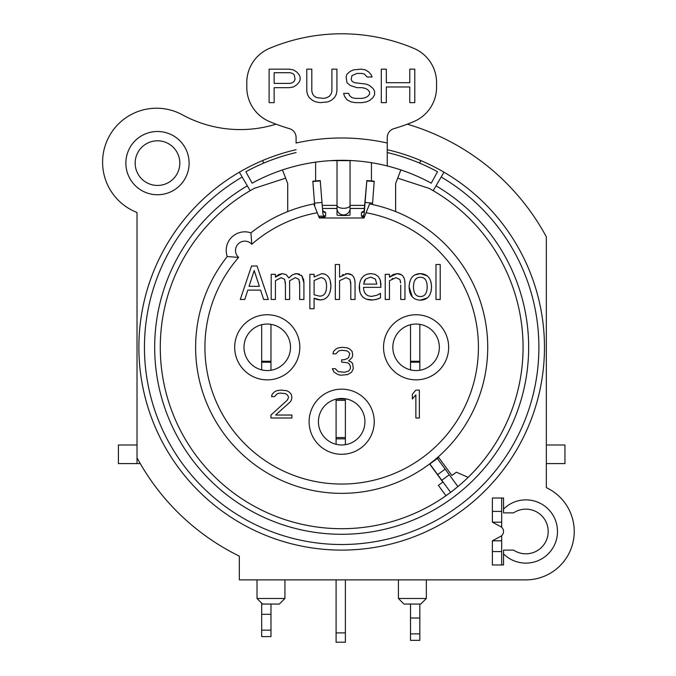<?xml version="1.0" encoding="UTF-8"?>
<svg xmlns="http://www.w3.org/2000/svg" width="676" height="676" viewBox="0 0 676 676"><rect width="100%" height="100%" fill="white"/><g stroke="black" fill="none" stroke-linecap="round" stroke-linejoin="round"><path stroke-width="1.01" d="M296.088 152.556A200.011 200.011 0 0 0 245.853 171.738L252.097 183.171A186.982 186.982 0 0 1 387.255 165.958L387.255 143.016A209.315 209.315 0 0 0 296.088 143.016L296.088 137.566A9.303 9.303 0 0 0 289.404 128.634A186.052 186.052 0 0 1 269.58 121.596A37.214 37.214 0 0 1 246.782 87.288L246.782 82.641A37.214 37.214 0 0 1 269.58 48.334A186.052 186.052 0 0 1 413.771 48.334A37.214 37.214 0 0 1 436.561 82.641L436.561 87.288A37.214 37.214 0 0 1 413.771 121.596A186.052 186.052 0 0 1 393.947 128.634A9.303 9.303 0 0 0 387.255 137.566L387.255 165.958A186.982 186.982 0 0 1 431.254 183.171L437.49 171.738A200.011 200.011 0 0 0 387.255 152.556M300.093 76.988L299.257 74.85L296.739 72.002L293.392 69.865L289.21 69.146L269.116 69.146L269.116 102.642L274.135 102.642L274.135 87.677L289.21 87.677L293.392 86.967L296.739 84.83L299.257 81.973L300.093 79.836L300.093 76.988M336.927 91.243L336.927 69.146L331.908 69.146L331.908 91.243L331.071 94.091L329.398 96.229L326.88 97.657L323.534 98.366L316.833 97.657L314.323 96.229L312.65 94.091L311.813 91.243L311.813 69.146L306.786 69.146L306.786 91.243L307.622 94.801L309.304 97.657L312.65 100.504L315.996 101.924L320.187 102.642L327.716 101.924L331.071 100.504L334.417 97.657L336.09 94.801L336.927 91.243M367.068 76.988L372.096 76.988L371.259 74.85L368.741 72.002L365.395 69.865L361.212 69.146L353.675 69.865L350.329 71.284L346.974 74.14L346.137 76.988L346.974 82.692L350.329 85.539L357.021 87.677L362.049 87.677L365.395 88.387L367.905 89.815L369.586 91.953L369.586 94.091L367.905 96.229L365.395 97.657L362.049 98.366L355.348 98.366L352.002 97.657L349.492 95.519L348.655 93.381L343.628 93.381L344.464 96.229L346.974 99.786L351.165 101.924L355.348 102.642L362.049 102.642L366.231 101.924L369.586 100.504L372.932 97.657L374.605 94.801L374.605 91.243L372.932 88.387L369.586 85.539L366.231 84.111L354.511 82.692L352.002 81.264L351.165 79.126L352.002 75.56L357.021 73.422L362.049 73.422L364.558 74.14L367.068 76.988M386.326 102.642L386.326 86.967L409.774 86.967L409.774 102.642L414.794 102.642L414.794 69.146L409.774 69.146L409.774 82.692L386.326 82.692L386.326 69.146L381.306 69.146L381.306 102.642L386.326 102.642M290.046 83.401L274.135 83.401L274.135 72.712L290.046 72.712L292.556 73.422L294.229 74.85L295.066 79.126L294.229 81.264L292.556 82.692L290.046 83.401M276.552 172.025L282.137 170.048M404.527 171.197L406.791 172.025M317.948 161.826L317.483 161.885M365.395 161.826L365.86 161.885M367.719 162.139L373.304 163.009L371.445 162.705L371.445 180.965M315.624 180.965L315.624 162.139L310.047 163.009L314.416 162.316M412.377 160.204L407.129 158.302M276.222 158.302L270.975 160.204M282.137 156.359L276.552 158.192L282.137 156.359M406.791 158.192C399.643 155.826 399.643 155.826 406.791 158.192C399.643 155.826 399.643 155.826 406.791 158.192M352.424 160.626L330.927 160.626M412.326 296.865L409.107 286.903C409.36 295.42 413.104 299.84 420.345 300.178C427.477 299.983 431.212 295.564 431.55 286.903C431.212 278.267 427.477 273.839 420.345 273.636C413.23 273.856 409.487 278.284 409.107 286.903L409.605 282.315M427.181 286.903C427.071 293.333 424.79 296.544 420.345 296.536C415.867 296.494 413.577 293.283 413.475 286.903C413.577 280.439 415.867 277.228 420.345 277.27C424.807 277.228 427.088 280.439 427.181 286.903M431.06 282.298L431.55 286.903L431.06 291.525M427.122 298.015L420.244 300.178M416.577 278.36L415.233 279.687M424.765 278.909L424.097 278.36M414.954 274.904L420.345 273.636L427.122 275.8M247.813 290.105L260.598 290.105L263.64 299.468L268.338 299.468L257.041 265.981L251.565 265.981L240.276 299.468L244.78 299.468L247.813 290.105M254.193 270.544L259.381 286.311L249.038 286.311L254.193 270.544M298.978 279.416L299.679 284.926L299.679 299.468L303.913 299.468L303.913 282.914L301.8 275.774L296.536 273.636L292.598 274.735L288.855 277.98L286.235 274.65L282.281 273.636L275.419 277.109L275.419 274.338L271.186 274.338L271.186 299.468L275.419 299.468L275.419 280.692L281.199 277.65L284.723 279.416L285.433 284.926L285.433 299.468L289.666 299.468L289.582 280.768L295.446 277.65L298.978 279.416M275.419 277.109L278.715 274.532M278.757 274.515L282.281 273.636L286.159 274.608M286.201 274.633L288.855 277.98L289.86 276.915M291.179 275.732L291.702 275.335M294.888 273.805L297.786 273.712M298.75 273.898L299.493 274.135M301.276 275.242L302.696 277.067M303.355 278.622L303.676 279.898M303.828 280.988L303.913 282.914M299.679 284.926L299.544 281.706M289.624 281.377L289.649 282.019M289.658 282.205L289.666 282.914M285.433 284.926L285.297 281.706M350.81 285.137L350.81 299.468L355.044 299.468L355.044 283.16C354.883 276.89 352.255 273.712 347.177 273.636L339.546 277.135L339.546 264.485L335.313 264.485L335.313 299.468L339.546 299.468L339.546 280.692L346.061 277.65L349.999 279.526L350.81 285.137L350.65 281.909M345.563 273.78L347.177 273.636L351.655 274.895M352.957 276.078L353.996 277.684M354.714 279.796L355.044 283.16M339.546 277.135L340.113 276.645M342.2 275.124L343.281 274.532M314.095 298.192L320.331 299.958C326.922 299.578 330.446 294.998 330.919 286.227C330.75 278.191 327.699 273.991 321.768 273.636L314.095 276.974L314.095 274.338L309.861 274.338L309.861 308.721L314.095 308.721L314.095 298.192L316.182 299.231M326.55 286.717C326.432 292.936 324.125 296.088 319.63 296.156L314.095 294.778L314.095 280.498L320.737 277.65C324.725 277.794 326.66 280.819 326.55 286.717M314.095 276.974L321.768 273.636L324.919 274.177M330.243 280.785L330.919 286.227L330.218 291.719M323.745 299.367L320.331 299.958L317.01 299.519M375.07 274.338L378.137 276.425L375.003 274.312L370.87 273.636C363.536 274.017 359.666 278.478 359.252 287.038C359.446 295.539 363.663 299.865 371.901 300.043L376.65 299.333L380.478 297.922L380.478 293.308L376.997 295.235L371.842 296.35C366.468 296.257 363.705 293.257 363.536 287.342L380.934 287.342L380.216 279.94L378.636 277.008M365.226 293.418L365.741 294.026M380.402 280.532L380.596 281.343M380.825 282.771L380.934 285.035M367.034 274.219L370.87 273.636L375.028 274.321M365.598 279.087L370.625 277.109L375.374 279.061L376.811 284.106L363.536 284.106L365.598 279.087L364.043 281.605M359.784 291.576L359.446 284.148M361.263 278.901L362.471 277.27M373.034 300.009L366.493 299.172M380.478 297.922L375.264 299.696M378.349 294.55L378.932 294.221M400.716 285.137L400.716 299.468L404.958 299.468L404.958 283.16C404.789 276.89 402.169 273.712 397.082 273.636L389.46 277.135L389.46 274.338L385.227 274.338L385.227 299.468L389.46 299.468L389.46 280.692L395.967 277.65L399.905 279.526L400.657 283.024M389.46 277.135L393.195 274.524M393.221 274.515L397.082 273.636L401.561 274.895M402.862 276.078L403.902 277.684M404.62 279.796L404.958 283.16M400.513 281.546L399.905 279.526M392.731 278.495L392.021 278.875M440.211 299.468L440.211 264.485L435.978 264.485L435.978 299.468L440.211 299.468M319.351 217.993L313.765 203.941A146.05 146.05 0 0 0 250.923 232.865L251.768 244.264A9.303 9.303 0 0 0 238.239 243.867A9.303 9.303 0 0 0 238.636 257.395L227.237 256.55A146.05 146.05 0 0 0 270.239 474.696A146.05 146.05 0 0 0 478.785 397.615A146.05 146.05 0 0 0 369.586 203.941L364.001 217.993L319.351 217.993M234.69 347.303A32.558 32.558 0 0 1 267.248 314.746A32.558 32.558 0 0 1 299.814 347.303A32.558 32.558 0 0 1 267.248 379.861A32.558 32.558 0 0 1 234.69 347.303M448.653 347.303A32.558 32.558 0 0 1 416.095 379.861A32.558 32.558 0 0 1 383.537 347.303A32.558 32.558 0 0 1 416.095 314.746A32.558 32.558 0 0 1 448.653 347.303M374.234 421.723A32.558 32.558 0 0 1 341.676 454.28A32.558 32.558 0 0 1 309.118 421.723A32.558 32.558 0 0 1 341.676 389.165A32.558 32.558 0 0 1 374.234 421.723M445.966 495.728A181.405 181.405 0 0 1 189.018 445.298A181.405 181.405 0 0 1 250.154 190.683A181.405 181.405 0 0 0 202.918 464.15A181.405 181.405 0 0 0 480.433 464.15A181.405 181.405 0 0 0 433.198 190.683A181.405 181.405 0 0 1 468.13 477.357L456.393 472.186L451.889 475.482L438.699 457.475L429.699 464.066L442.89 482.081L438.386 485.376L445.966 495.728M395.629 211.58L395.629 183.576L397.708 178.16L429.15 188.384A181.405 181.405 0 0 1 433.198 190.683L443.988 172.203A202.8 202.8 0 0 1 496.801 477.932A202.8 202.8 0 0 1 186.551 477.932A202.8 202.8 0 0 1 239.355 172.203L250.154 190.683A181.405 181.405 0 0 0 202.918 464.15A181.405 181.405 0 0 0 480.433 464.15A181.405 181.405 0 0 0 433.198 190.683M287.714 211.58L287.714 183.576L282.483 169.929M250.154 190.683A181.405 181.405 0 0 1 254.193 188.384L285.635 178.16M262.601 160.55L263.691 163.127M419.661 163.127L420.751 160.55M400.868 169.929L397.708 178.16M387.255 149.692A202.8 202.8 0 0 1 496.801 477.932A202.8 202.8 0 0 1 186.551 477.932A202.8 202.8 0 0 1 296.088 149.692M407.282 124.181A232.569 232.569 0 0 1 546.335 236.837L546.335 487.649A48.385 48.385 0 0 1 525.86 579.873L239.346 579.873L239.346 556.145A232.569 232.569 0 0 1 137.017 457.77L137.017 212.475A53.953 53.953 0 0 1 107.619 139.442A53.953 53.953 0 0 1 182.385 114.81A120.936 120.936 0 0 0 274.98 124.502A232.569 232.569 0 0 1 276.07 124.181M189.119 163.119A31.628 31.628 0 0 1 157.491 194.747A31.628 31.628 0 0 1 125.863 163.119A31.628 31.628 0 0 1 157.491 131.49A31.628 31.628 0 0 1 189.119 163.119M503.544 498.001L503.544 509.079A31.628 31.628 0 0 1 548.244 509.138A31.628 31.628 0 0 1 548.244 553.838A31.628 31.628 0 0 1 503.544 553.898L503.544 564.975L492.382 564.975L492.382 540.792L500.578 536.414A5.585 5.585 0 0 0 500.578 526.562L492.382 522.185L492.382 498.001L503.544 498.001M503.544 509.079L503.544 512.881L513.515 512.881A22.325 22.325 0 0 1 542.659 546.191A22.325 22.325 0 0 1 513.515 550.095L503.544 550.095L503.544 553.898M313.765 203.941A146.05 146.05 0 0 0 250.923 232.865A18.607 18.607 0 0 0 227.237 256.55A146.05 146.05 0 0 0 270.239 474.696A146.05 146.05 0 0 0 478.785 397.615A146.05 146.05 0 0 0 369.586 203.941M267.248 324.049A23.254 23.254 0 0 1 290.511 347.303A23.254 23.254 0 0 1 267.248 370.558A23.254 23.254 0 0 1 243.994 347.303A23.254 23.254 0 0 1 267.248 324.049M426.328 579.873L426.328 598.48L398.417 598.48L398.417 579.873M426.328 598.48L420.751 604.057L404.003 604.057L398.417 598.48M284.926 598.48L279.349 604.057L262.601 604.057L257.015 598.48L284.926 598.48L284.926 579.873M137.017 457.77L137.017 463.584L140.262 463.584M137.017 463.584L118.41 463.584L118.41 444.985L137.017 444.985M546.335 463.584L564.942 463.584L564.942 444.985L546.335 444.985M135.166 163.119A22.325 22.325 0 0 1 157.491 140.794A22.325 22.325 0 0 1 179.816 163.119A22.325 22.325 0 0 1 157.491 185.444A22.325 22.325 0 0 1 135.166 163.119M318.421 421.723A23.254 23.254 0 0 1 341.676 398.468A23.254 23.254 0 0 1 364.93 421.723A23.254 23.254 0 0 1 341.676 444.985A23.254 23.254 0 0 1 318.421 421.723M392.84 347.303A23.254 23.254 0 0 1 416.095 324.049A23.254 23.254 0 0 1 439.349 347.303A23.254 23.254 0 0 1 416.095 370.558A23.254 23.254 0 0 1 392.84 347.303M419.348 418.005L419.348 390.094L415.867 390.094L412.377 394.252L412.377 399.001L415.867 394.843L415.867 418.005L419.348 418.005M270.975 415.039L270.975 418.005L291.905 418.005L291.905 415.039L275.622 415.039L290.156 401.975L291.322 400.192L291.905 397.818L291.322 394.252L288.998 391.877L286.675 390.686L280.861 390.094L276.788 390.686L274.464 391.877L272.132 394.252L271.558 396.626L274.464 396.626L277.371 393.66L280.278 393.06L285.509 393.66L287.249 394.843L288.415 396.626L288.415 397.818L287.249 400.192L270.975 415.039M351.562 372.239L353.303 368.682L352.72 363.933L351.562 362.15L348.655 360.959L352.137 357.401L352.72 355.018L352.137 351.461L349.813 349.086L347.489 347.895L342.259 347.303L338.186 347.895L335.862 349.086L333.538 351.461L332.955 353.835L335.862 353.835L338.769 350.869L341.676 350.269L346.906 350.869L348.655 352.052L349.813 353.835L348.655 357.401L347.489 358.584L344 359.776L341.676 359.776L341.676 362.15L347.489 362.742L349.23 363.933L350.396 366.308L350.396 368.682L348.655 371.056L344.583 372.239L338.186 371.648L335.279 368.682L332.372 368.682L334.113 372.239L338.186 374.614L340.51 375.214L347.489 374.614L351.562 372.239M337.02 160.626L337.02 214.985A5.585 0.524 180 0 0 342.605 215.509L344.464 215.509A5.585 0.524 180 0 0 350.05 214.985L350.05 160.626M323.365 211.504A5.585 0.524 180 0 1 324.928 211.875L324.928 212.171A5.585 0.524 180 0 1 324.387 212.399M322.875 213.624L320.247 180.56L322.875 213.624A2.788 2.78 0 0 0 325.655 216.159L319.351 216.159A5.585 0.524 180 0 1 324.928 216.683L324.928 216.988A5.585 0.524 180 0 1 319.351 217.511L319.156 217.511M364.237 217.393A5.585 0.524 180 0 1 362.142 216.988L362.142 216.683A5.585 0.524 180 0 1 364.694 216.244M361.415 216.159L361.415 212.695A2.788 2.78 180 0 0 364.195 210.168L364.195 213.624A2.788 2.78 0 0 1 361.415 216.159L364.727 216.159M362.682 212.399A5.585 0.524 180 0 1 362.142 212.171L362.142 211.875A5.585 0.524 180 0 1 363.705 211.504M322.875 210.168A2.788 2.78 180 0 0 325.655 212.695L325.655 216.159M314.771 206.459L312.836 181.21L320.247 180.56M321.886 202.47L314.475 203.121M320.247 180.906L312.836 181.557M364.195 213.624L366.823 180.906L364.195 210.168M366.823 180.56L374.234 181.21L372.476 204.532M366.823 180.906L374.234 181.557M365.184 202.47L372.603 203.121M270.975 604.057L270.975 636.615L261.671 636.615L261.671 603.127M270.975 324.345L270.975 370.262M261.671 369.882L261.671 324.725M270.975 614.29L261.671 614.29M345.394 398.764L345.394 444.681M345.394 579.873L345.394 642.2L336.09 642.2L336.09 579.873M336.09 444.301L336.09 399.144M419.821 324.345L419.821 370.262M410.518 369.882L410.518 324.725M419.821 604.057L419.821 640.341L410.518 640.341L410.518 604.057M419.821 618.016L410.518 618.016M437.642 474.611L445.146 469.119L449.287 474.772L441.783 480.264L429.843 463.964M445.146 469.119L437.347 458.463M457.922 486.568L449.287 474.772M450.622 492.348L441.783 480.264M501.685 535.637L501.685 564.975L492.382 564.975M492.382 522.185L501.685 522.185L501.685 527.339M501.685 522.185L501.685 498.001L492.382 498.001M492.382 540.792L501.685 540.792M296.088 165.958A186.982 186.982 0 0 1 387.255 165.958M317.264 212.746A136.746 136.746 0 0 0 251.768 244.264M238.636 257.395A136.746 136.746 0 0 0 271.591 464.725A136.746 136.746 0 0 0 469.719 395.325A136.746 136.746 0 0 0 366.088 212.746M436.012 185.858A186.982 186.982 0 0 1 484.7 467.741A186.982 186.982 0 0 1 198.643 467.741A186.982 186.982 0 0 1 247.331 185.858M250.923 232.865A18.607 18.607 0 0 0 227.237 256.55M242.169 177.028A197.215 197.215 0 0 0 190.818 474.332A197.215 197.215 0 0 0 492.534 474.332A197.215 197.215 0 0 0 441.175 177.028M319.351 216.159L319.351 217.511L319.351 216.159M364.618 205.386L350.05 205.386A6.515 2.915 0 0 1 343.535 208.301A6.515 2.915 0 0 1 337.02 205.386L322.452 205.386M322.722 208.453L337.02 208.453A6.515 6.481 180 0 0 343.535 214.934A6.515 6.481 180 0 0 350.05 208.453L364.347 208.453M270.975 630.159L261.671 630.159M261.671 362.201L270.975 362.201M345.394 399.034L336.572 399.034M336.09 438.834L345.394 438.834M345.394 632.897L336.09 632.897M419.821 633.885L410.518 633.885M410.518 362.201L419.821 362.201M501.685 551.557L492.382 551.557M492.382 511.411L501.685 511.411M257.015 579.873L257.015 598.48M261.671 361.254L270.975 361.254M336.09 400.327L345.394 400.327M336.09 437.541L345.394 437.541M410.518 361.254L419.821 361.254"/></g></svg>
